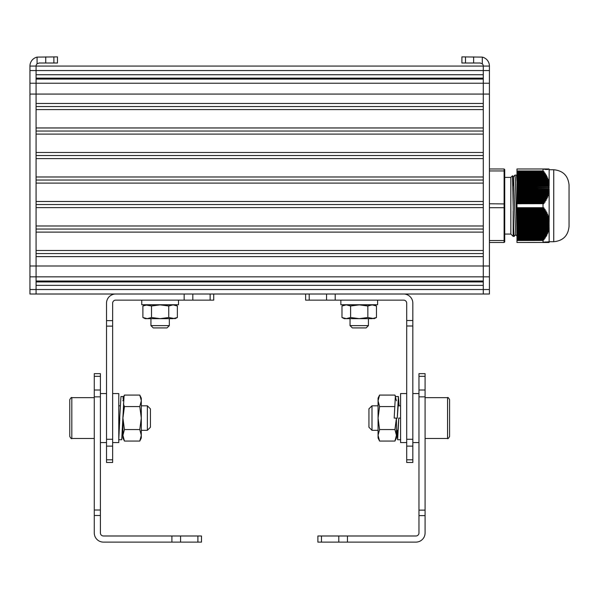<?xml version="1.0" encoding="UTF-8"?>
<svg xmlns="http://www.w3.org/2000/svg" width="599" height="599" viewBox="0 0 599 599"><rect width="100%" height="100%" fill="white"/><g stroke="black" fill="none" stroke-linecap="round" stroke-linejoin="round"><path stroke-width="0.9" d="M516.974 240.513L543.061 240.446L516.974 240.446L516.974 242.49L549.141 242.475M516.974 240.446L516.974 207.771L543.061 207.771L544.139 208.175L543.892 208.991L545.225 209.687L544.895 210.578L546.183 211.275L545.809 212.173L547.044 212.87L546.617 213.768L547.8 214.457L547.321 215.355L548.444 216.052L547.913 216.95L548.976 217.647L548.392 218.538L549.141 218.822L548.759 220.133L549.141 228.93L548.392 229.679L548.864 230.375L547.913 231.274L548.302 231.97L547.321 232.861L547.8 233.183L546.617 234.456L546.85 235.152L543.061 240.446M516.974 203.69L516.974 171.014L543.061 171.014L546.85 176.316L546.617 177.005L547.8 178.277L547.321 178.599L548.302 179.498L547.913 180.194L548.864 181.085L548.392 181.782L549.141 182.53L548.759 183.376L549.141 192.646L548.392 192.923L548.976 193.821L547.913 194.518L548.302 195.783L547.321 196.105L547.8 197.004L546.617 197.7L547.044 198.598L545.809 199.287L546.183 200.186L544.895 200.882L544.985 202.155L543.892 202.477L543.78 203.675L516.974 203.69L516.974 207.771L543.78 207.786M543.061 171.014L543.016 168.978L516.974 168.978L516.974 171.014M543.78 242.026L543.016 242.49L548.392 242.49L549.141 242.018L548.759 242.49M543.016 240.513L543.016 242.49L549.006 242.49M543.016 170.947L516.974 170.947M547.321 168.978L547.628 169.547L546.617 168.978L549.006 168.978L549.141 169.442L547.965 169.068M547.044 169.547L545.809 168.978L546.183 169.547L543.061 168.978L546.617 168.978L547.044 169.547M543.877 241.974L543.892 242.49L545.225 241.914L544.895 242.49L546.183 241.914L545.809 242.49L547.044 241.914L546.617 242.49L547.8 241.914L547.321 242.49L548.444 241.914L547.913 242.49L548.976 241.914L548.392 242.49M548.459 242.4L547.321 242.49M547.359 242.4L546.64 242.4M516.974 189.598L549.141 189.598L549.141 190.018M516.974 185.196L549.141 185.196L549.141 184.814M549.141 183.818L549.141 183.137M549.141 182.53L549.141 169.442M516.974 203.757L543.061 203.69M516.974 221.862L549.141 221.862L549.141 221.443M549.141 220.327L549.141 219.541M543.016 203.757L543.016 207.703L516.974 207.703M549.141 218.822L549.141 192.646M549.141 191.92L549.141 191.133M549.141 228.331L549.141 227.65M549.141 226.654L549.141 226.265L516.974 226.265M549.141 242.018L549.141 228.93M516.974 223.083L549.141 223.083L516.974 223.457M516.974 224.67L549.141 224.67L549.141 225.052L516.974 225.052M516.974 186.416L549.141 186.416L516.974 186.791M516.974 188.004L549.141 188.004L516.974 188.378M553.738 169.742C563.038 170.648 568.144 175.754 569.05 185.054L569.05 226.407C568.144 235.714 563.038 240.813 553.738 241.719L553.738 169.742L549.141 169.742M569.05 186.589L569.05 185.054M516.974 182.118L516.473 175.103L516.974 175.634M515.739 234.703L514.174 236.365L513.665 229.118L512.504 175.762L510.85 177.401L504.725 177.401L504.725 240.079L504.111 240.513L504.111 242.49L489.413 242.49M517.236 236.35L515.694 234.703L513.44 176.765L512.504 175.762M516.974 234.134L515.327 178.824L514.96 175.103L513.403 176.765L512.819 186.019M510.85 177.401L510.85 234.067L513.148 236.365L513.148 210.818M504.111 242.49L504.725 241.876L504.111 242.49L504.725 241.876L504.725 169.584L504.111 168.978L504.111 170.947L489.413 170.947M504.725 169.584L504.111 168.978L504.725 169.584L504.111 168.978L489.413 168.978M504.725 171.381L504.111 170.947L504.725 171.381L504.111 170.947L504.111 207.703L489.413 207.703M504.725 240.079L504.111 240.513L504.725 240.079M504.725 207.524L504.111 207.703L504.111 240.513L489.413 240.513M504.725 203.937L489.413 203.757M482.292 57.115A9.187 9.187 0 0 1 489.413 66.07L489.413 294.012L483.281 294.012L483.281 289.527L483.281 294.012L36.075 294.012L36.075 66.07L29.95 66.07A9.187 9.187 0 0 1 37.071 57.115L57.459 56.883L57.459 63.007L39.137 63.007L37.071 63.808A3.062 3.062 0 0 0 36.075 66.07L483.281 66.07A3.062 3.062 0 0 0 482.292 63.808L480.218 63.007L461.896 63.007L461.896 56.883L482.292 57.115L482.292 63.808M489.413 70.555L36.075 70.555L36.075 74.733L483.281 74.733L483.281 66.07L489.413 66.07L483.281 66.07L483.281 289.527L489.413 289.527M483.281 78.147L36.075 78.147M489.413 94.073L36.075 94.073L36.075 103.462L483.281 103.462L483.281 79.061L36.075 79.061L36.075 83.239L29.95 83.239L29.95 66.07M483.281 106.532L36.075 106.532M483.281 109.587L36.075 109.587L36.075 127.969L483.281 127.969L483.281 109.587M483.281 131.031L36.075 131.031M483.281 134.094L36.075 134.094L36.075 152.475L483.281 152.475L483.281 134.094M483.281 155.538L36.075 155.538M483.281 158.6L36.075 158.6L36.075 176.975L483.281 176.975L483.281 158.6M483.281 180.037L36.075 180.037M483.281 183.099L36.075 183.099L36.075 201.481L483.281 201.481L483.281 183.099M483.281 204.544L36.075 204.544M483.281 207.606L36.075 207.606L36.075 225.988L483.281 225.988L483.281 207.606M483.281 229.05L36.075 229.05M483.281 232.113L36.075 232.113L36.075 250.494L483.281 250.494L483.281 232.113M483.281 253.557L36.075 253.557M489.413 276.843L36.075 276.843L36.075 281.021L483.281 281.021L483.281 256.619L36.075 256.619L36.075 266.008L29.95 266.008L29.95 83.239M483.281 281.934L36.075 281.934M29.95 289.527L29.95 294.012L36.075 294.012L36.075 289.527L483.281 289.527L483.281 285.349L36.075 285.349L36.075 289.527L29.95 289.527L29.95 266.008M29.95 70.555L36.075 70.555L36.075 66.07L483.281 66.07M29.95 94.073L36.075 94.073L36.075 83.239L489.413 83.239M29.95 276.843L36.075 276.843L36.075 266.008L489.413 266.008M317.882 542.117L415.893 542.117A9.187 9.187 0 0 0 425.088 532.93L425.088 373.649L418.963 373.649L418.963 532.93A3.062 3.062 0 0 1 415.893 535.993L317.882 535.993L317.882 542.117L317.882 535.993M425.088 510.146L418.963 510.146M425.088 396.852L418.963 396.852M406.706 442.571L400.581 442.571L400.581 393.558L406.706 393.558M418.963 442.571L412.831 442.571M377.61 300.136L377.61 304.734L340.853 304.734L340.853 300.136M368.422 325.624L366.124 327.923L352.339 327.923L350.041 325.624L368.422 325.624L368.422 318.653M367.853 306.007L359.228 304.869L350.61 306.007L346.297 304.869L341.984 306.007L344.298 304.869L374.165 304.869L376.472 306.007L376.472 317.522L372.159 318.653L344.298 318.653L341.984 317.522L346.297 318.653L350.61 317.522L359.228 318.653L367.853 317.522L367.853 306.007L372.159 304.869L376.472 306.007M376.472 317.522L374.165 318.653L367.853 317.522M350.61 306.007L350.61 317.522M341.984 306.007L341.984 317.522M371.994 430.322L368.932 427.252L368.932 408.877L371.994 405.815L371.994 430.322L378.059 430.322M449.587 418.065L449.587 436.446C448.494 438.393 447.812 439.074 447.55 438.483L447.55 397.646C447.842 397.055 448.524 397.736 449.587 399.69L449.587 418.065M449.587 405.815L449.587 399.69M396.441 431.849L396.441 418.154L396.441 437.974L394.928 441.059L379.571 441.059L378.059 435.308L378.059 418.065L378.059 431.849M378.059 404.28L378.059 418.065L378.059 398.155L379.571 395.078L378.059 400.821L379.571 406.571L378.059 418.065L379.571 429.558L394.928 429.558L396.441 435.308L394.928 441.059M379.571 441.059L378.059 437.974L378.059 435.308L379.571 429.558M378.62 438.723L378.808 439.284M396.441 418.065L394.928 429.558M394.928 406.571L379.571 406.571M395.639 396.531L394.928 395.078L396.441 400.821M394.928 395.078L379.571 395.078M398.882 405.815L398.402 402.655L397.257 418.184L394.194 418.065L395.34 396.531L398.402 396.531L397.257 418.184M399.106 405.815L398.402 396.531M400.581 418.139L398.784 418.065L397.639 439.733L396.927 430.322M398.784 418.065L397.639 433.609L397.152 430.322M406.706 439.277L412.831 439.277L412.831 462.48L406.706 462.48L406.706 303.199A3.062 3.062 0 0 0 403.644 300.136L305.625 300.136L305.625 294.012L305.625 300.136M403.644 294.012A9.187 9.187 0 0 1 412.831 303.199L412.831 320.51L406.706 320.51M412.831 439.277L412.831 325.991L406.706 325.991M412.831 325.991L412.831 320.51M94.275 376.322L94.275 532.93A9.187 9.187 0 0 0 103.462 542.117L201.481 542.117L201.481 535.993L103.462 535.993A3.062 3.062 0 0 1 100.4 532.93L100.4 373.649L94.275 373.649L94.275 376.322L100.4 376.322M94.275 396.852L100.4 396.852M94.275 510.011L100.4 510.011M201.481 542.117L201.481 535.993M112.649 442.571L118.782 442.571L118.782 393.558L112.649 393.558M100.4 442.571L106.525 442.571M141.753 300.136L141.753 304.734L178.509 304.734L178.509 300.136M169.322 325.624L167.024 327.923L153.239 327.923L150.941 325.624L169.322 325.624L169.322 318.653M142.891 306.007L145.198 304.869L151.51 306.007L160.128 304.869L175.065 304.869L177.371 306.007L177.371 317.522L173.059 318.653L145.198 318.653L142.891 317.522L142.891 306.007L147.197 304.869L160.128 304.869L168.753 306.007L168.753 317.522L160.128 318.653L151.51 317.522L147.197 318.653L142.891 317.522M177.371 317.522L175.065 318.653L168.753 317.522M151.51 306.007L151.51 317.522M168.753 306.007L173.059 304.869L177.371 306.007M147.369 405.815L150.431 408.877L150.431 427.252L147.369 430.322L147.369 405.815L141.304 405.815M69.769 436.446L69.769 399.69C70.869 397.736 71.551 397.055 71.813 397.646L71.813 438.483C71.528 439.074 70.847 438.393 69.769 436.446M118.662 439.733L121.724 439.733L122.922 417.084L122.922 431.849M122.922 400.821L124.435 395.078L139.792 395.078L141.304 398.155L141.304 435.308L139.792 441.059L124.435 441.059L122.922 437.974L122.922 416.642M141.304 431.849L141.304 404.28M124.435 441.059L122.922 435.308L124.435 429.558L139.792 429.558L141.304 435.308L141.304 437.974L139.792 441.059M124.435 429.558L122.922 418.065L124.435 406.571L139.792 406.571L141.304 418.065L139.792 429.558M123.484 438.723L123.671 439.284M139.792 395.078L141.297 400.536M140.743 397.407L140.548 396.845M141.304 400.821L139.792 406.571M124.435 406.571L123.394 403.958M118.782 433.399L120.953 396.531L124.023 396.531L122.87 418.192M118.782 439.441L119.807 418.072M213.731 300.136L213.731 294.012L213.731 300.136L115.719 300.136A3.062 3.062 0 0 0 112.649 303.199L112.649 462.48L106.525 462.48L106.525 459.815L112.649 459.815M112.649 326.126L106.525 326.126L106.525 303.199A9.187 9.187 0 0 1 115.719 294.012M106.525 326.126L106.525 439.277L112.649 439.277M106.525 439.277L106.525 459.815M546.82 169.068L547.359 169.068M546.018 169.068L546.64 169.068M545.12 169.068L545.816 169.068M544.124 169.068L544.895 169.068M543.203 169.068L543.877 169.068M547.508 242.4L547.965 242.4M545.12 242.4L545.816 242.4M544.124 242.4L544.895 242.4M543.203 242.4L543.877 242.4M516.974 184.642L549.141 184.642M516.974 184.267L549.141 184.267M516.974 183.054L549.141 183.054M516.974 183.234L548.841 183.234M516.974 186.237L549.141 186.237M516.974 185.862L549.141 185.862M516.974 184.821L549.096 184.821M516.974 181.46L548.976 181.46M516.974 181.639L548.459 181.639M516.974 187.831L549.141 187.831M516.974 187.457L549.141 187.457M516.974 183.608L548.916 183.608M516.974 179.872L548.444 179.872M516.974 180.052L547.965 180.052M516.974 182.014L548.564 182.014M516.974 189.419L549.141 189.419M516.974 189.044L549.141 189.044M516.974 178.277L547.8 178.277M516.974 178.457L547.359 178.457M516.974 180.426L548.092 180.426M516.974 191.014L549.141 191.014M516.974 190.639L549.141 190.639M516.974 176.69L547.044 176.69M516.974 176.862L546.64 176.862M516.974 178.831L547.508 178.831M516.974 192.601L549.141 192.601M516.974 192.227L549.141 192.227M516.974 191.186L548.916 191.186M516.974 175.095L546.183 175.095M516.974 175.275L545.816 175.275M516.974 177.237L546.82 177.237M516.974 192.781L548.564 192.781M516.974 189.973L549.096 189.973M516.974 173.5L545.225 173.5M516.974 173.68L544.895 173.68M516.974 175.649L546.018 175.649M516.974 194.196L548.864 194.196M516.974 193.821L548.976 193.821M516.974 191.568L548.841 191.568M516.974 171.935L544.139 171.935M516.974 172.093L543.877 172.093M516.974 174.054L545.12 174.054M516.974 195.783L548.302 195.783M516.974 195.409L548.444 195.409M516.974 194.376L548.092 194.376M516.974 193.155L548.459 193.155M516.974 172.467L544.124 172.467M516.974 197.378L547.628 197.378M516.974 197.004L547.8 197.004M516.974 195.963L547.508 195.963M516.974 194.75L547.965 194.75M516.974 198.973L546.85 198.973M516.974 198.598L547.044 198.598M516.974 197.558L546.82 197.558M516.974 196.337L547.359 196.337M516.974 200.56L545.966 200.56M516.974 200.186L546.183 200.186M516.974 199.145L546.018 199.145M516.974 197.932L546.64 197.932M516.974 200.74L545.12 200.74M516.974 199.519L545.816 199.519M516.974 203.675L543.78 203.675M516.974 201.114L544.895 201.114M516.974 201.781L545.225 201.781M516.974 202.155L544.985 202.155M516.974 202.327L544.124 202.327M516.974 202.709L543.877 202.709M516.974 203.293L544.139 203.293M516.974 171.494L543.78 171.494M516.974 173.126L544.985 173.126M516.974 174.721L545.966 174.721M516.974 176.316L546.85 176.316M516.974 177.903L547.628 177.903M516.974 179.498L548.302 179.498M516.974 181.085L548.864 181.085M516.974 182.68L549.141 182.68M516.974 220.829L549.141 220.829M516.974 220.454L549.141 220.454M516.974 219.234L549.141 219.234M516.974 219.9L548.841 219.9M516.974 222.416L549.141 222.416M516.974 222.042L549.141 222.042M516.974 221.488L549.096 221.488M516.974 217.647L548.976 217.647M516.974 218.306L548.459 218.306M516.974 224.011L549.141 224.011M516.974 223.637L549.141 223.637M516.974 220.275L548.916 220.275M516.974 216.052L548.444 216.052M516.974 216.718L547.965 216.718M516.974 218.68L548.564 218.68M516.974 225.598L549.141 225.598M516.974 225.224L549.141 225.224M516.974 214.457L547.8 214.457M516.974 215.123L547.359 215.123M516.974 217.093L548.092 217.093M516.974 227.193L549.141 227.193M516.974 226.819L549.141 226.819M516.974 212.87L547.044 212.87M516.974 213.529L546.64 213.529M516.974 215.498L547.508 215.498M516.974 228.788L549.141 228.788M516.974 228.406L549.141 228.406M516.974 227.86L548.916 227.86M516.974 211.275L546.183 211.275M516.974 211.941L545.816 211.941M516.974 213.91L546.82 213.91M516.974 229.447L548.564 229.447M516.974 226.639L549.096 226.639M516.974 209.687L545.225 209.687M516.974 210.346L544.895 210.346M516.974 212.316L546.018 212.316M516.974 230.375L548.864 230.375M516.974 230.001L548.976 230.001M516.974 228.234L548.841 228.234M516.974 208.175L544.139 208.175M516.974 208.759L543.877 208.759M516.974 210.721L545.12 210.721M516.974 231.97L548.302 231.97M516.974 231.596L548.444 231.596M516.974 231.042L548.092 231.042M516.974 229.821L548.459 229.821M516.974 209.133L544.124 209.133M516.974 233.558L547.628 233.558M516.974 233.183L547.8 233.183M516.974 232.629L547.508 232.629M516.974 231.416L547.965 231.416M516.974 235.152L546.85 235.152M516.974 234.778L547.044 234.778M516.974 234.224L546.82 234.224M516.974 233.004L547.359 233.004M516.974 236.74L545.966 236.74M516.974 236.365L546.183 236.365M516.974 235.811L546.018 235.811M516.974 234.598L546.64 234.598M516.974 237.406L545.12 237.406M516.974 236.193L545.816 236.193M516.974 239.974L543.78 239.974M516.974 237.781L544.895 237.781M516.974 237.96L545.225 237.96M516.974 238.335L544.985 238.335M516.974 239.001L544.124 239.001M516.974 239.375L543.877 239.375M516.974 239.533L544.139 239.533M516.974 209.313L544.985 209.313M516.974 210.9L545.966 210.9M516.974 212.495L546.85 212.495M516.974 214.083L547.628 214.083M516.974 215.677L548.302 215.677M516.974 217.265L548.864 217.265M516.974 218.86L549.141 218.86M473.622 56.883L473.622 63.007M465.49 56.883L465.49 63.007M37.071 57.115L37.071 63.808M45.734 56.883L45.734 63.007M53.873 56.883L53.873 63.007M425.088 515.619L418.963 515.619M425.088 390.009L418.963 390.009M425.088 376.322L418.963 376.322M321.468 542.117L321.468 535.993M338.794 542.117L338.794 535.993M347.457 542.117L347.457 535.993M412.831 446.12L406.706 446.12M412.831 459.815L406.706 459.815M309.211 294.012L309.211 300.136M326.545 294.012L326.545 300.136M335.208 294.012L335.208 300.136M94.275 390.009L100.4 390.009M94.275 515.492L100.4 515.492M171.906 542.117L171.906 535.993M180.569 542.117L180.569 535.993M197.895 542.117L197.895 535.993M106.525 446.12L112.649 446.12M106.525 320.637L112.649 320.637M192.818 294.012L192.818 300.136M184.155 294.012L184.155 300.136M210.144 294.012L210.144 300.136M547.83 241.824L549.036 241.824M543.016 242.49L544.895 242.49M543.061 242.49L543.892 242.49M549.141 241.719L553.738 241.719M510.85 234.067L504.725 234.067M513.148 236.365L514.174 236.365M514.96 175.103L516.473 175.103M418.963 393.558L412.831 393.558M350.041 325.624L350.041 318.653M396.441 430.322L398.118 430.322M371.994 405.815L378.059 405.815M397.931 405.815L400.581 405.815M425.088 438.483L447.55 438.483M425.088 397.646L447.55 397.646M400.701 439.733L397.639 439.733M100.4 393.558L106.525 393.558M150.941 325.624L150.941 318.653M120.249 405.815L118.782 405.815M147.369 430.322L141.304 430.322M122.922 430.322L122.436 430.322M94.275 397.646L71.813 397.646M94.275 438.483L71.813 438.483M122.922 398.155L124.435 395.078"/></g></svg>

